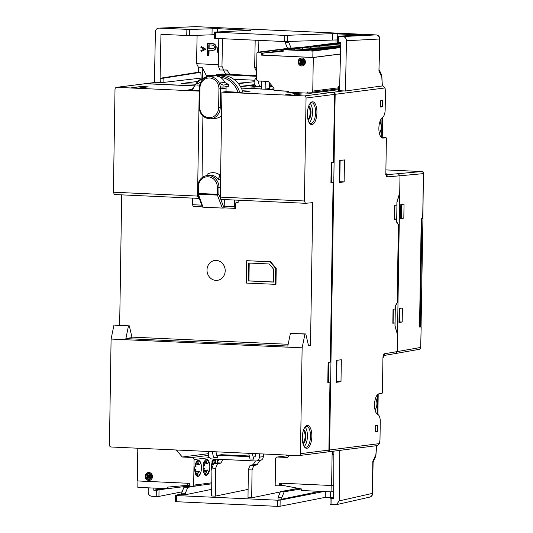 <?xml version="1.0" encoding="UTF-8"?>
<svg xmlns="http://www.w3.org/2000/svg" width="533" height="533" viewBox="0 0 533 533"><rect width="100%" height="100%" fill="white"/><g stroke="black" fill="none" stroke-linecap="round" stroke-linejoin="round"><path stroke-width="0.8" d="M288.713 92.256L288.733 91.183L273.995 90.503L274.029 88.105L268.312 81.442L258.305 80.983A2.005 1.819 82.7 0 1 256.513 78.904L256.919 53.327A1.199 1.093 82.7 0 1 258.025 52.181L260.211 52.281A1.199 1.093 82.7 0 1 261.283 53.527L261.257 55.126L313.291 57.517L312.764 91.083A1.199 1.093 82.7 0 1 311.658 92.236L307.108 92.022L307.088 93.095M330.94 182.213L333.112 182.313L330.933 182.592L331.246 162.612L333.425 162.332L334.491 94.394A2.005 1.819 -97.3 0 0 332.705 92.316L321.785 91.809L310.492 93.255L286.841 92.169L288.719 91.929M308.42 345.231L310.512 345.324L312.758 202.66L305.402 203.293L304.436 200.981L306.049 98.025A2.005 1.819 82.7 0 0 304.263 95.94L221.921 92.162L225.899 91.649L240.776 92.329L250.144 91.136L242.462 90.783M191.913 89.471L188.376 89.924L199.215 90.423M199.275 198.323L198.529 198.383L197.556 196.071L199.209 91.116L116.86 87.339A2.005 1.819 82.7 0 0 116.58 87.345L145.016 83.714A2.005 1.819 -97.3 0 1 145.302 83.708L116.86 87.339M274.009 89.617L241.302 88.112M193.672 85.926L145.302 83.708M294.842 93.608L302.124 93.941L292.923 95.121L285.641 94.781L294.842 93.608L294.709 94.887M140.919 86.539L131.718 87.712L139 88.045L148.201 86.872L140.919 86.539L140.785 87.818M279.638 90.763L288.726 91.39M328.761 362.34L328.455 382.054M331.593 182.239L331.906 162.525M322.592 91.849L333.372 92.229A2.005 1.819 82.7 0 1 335.157 94.308L329.574 449.979A2.005 1.819 82.7 0 1 327.722 451.891L327.668 451.891M259.411 453.81L259.364 457.147A4.004 3.631 82.7 0 1 256.226 460.958A4.004 3.631 82.7 0 1 255.66 460.978L211.994 458.973A4.004 3.631 82.7 0 1 208.416 454.809L208.47 451.464M249.897 458.973L253.928 459.113L253.968 456.901A2.005 1.819 -97.3 0 0 255.753 454.982L255.773 453.643M212.107 451.631L212.094 452.71M213.64 457.294L217.544 457.441L217.577 455.229L248.531 456.654M145.356 83.708A2.005 1.819 82.7 0 1 145.969 83.621L193.739 85.813M216.058 75.073A4.004 3.631 82.7 0 1 217.464 74.553A4.004 3.631 82.7 0 1 218.03 74.533L256.553 76.299M269.285 82.582L269.325 88.558L265.141 89.091L265.267 81.302M265.141 89.091L274.009 89.504M258.132 80.969L259.498 86.253L255.847 86.079C253.495 83.661 253.548 80.996 256.013 78.085L256.526 78.085M233.74 79.25L254.561 80.21M241.242 87.998L261.503 88.924L261.603 82.535A2.005 1.819 -97.3 0 0 261.11 81.116M377.864 414.501A5.31 4.817 -97.3 0 0 377.89 414.028L377.337 414.228M378.203 394.107L377.89 414.028M162.605 488.488L153.797 490.227L153.817 488.081M148.221 487.828L148.167 492.119C148.354 494.557 149.546 495.943 151.758 496.283L156.236 496.49L156.309 490.34L153.797 490.227M190.074 486.116L183.978 487.175L181.613 493.165L181.593 494.597L185.297 494.764L211.694 489.327M215.312 496.143L215.652 468.267L217.477 463.81L213.713 463.637L211.954 468.094L211.614 495.976L215.312 496.143L248.105 489.387M280.278 491.926L251.703 497.815L248.005 497.649L248.338 469.766L252.042 469.939L253.868 465.482L257.033 464.889L259.791 460.499M289.559 490.014L297.94 488.288M319.793 491.353L281.724 499.194L278.026 499.028L278.039 497.595L281.744 497.762L284.196 491.779L301.332 488.948M333.651 497.302L330.094 498.108L333.638 498.482L333.878 451.131M323.698 491.533L280.138 500.114L277.433 500.201L176.51 495.563L175.477 495.304L181.606 493.918M166.942 488.688L156.309 490.34M183.978 487.175L187.769 487.349L199.542 485.403M181.613 493.165L185.311 493.338L187.769 487.349M185.297 494.764L185.311 493.338M219.043 459.299L216.764 463.037L213.713 463.637M213.506 457.301L212.261 451.644M217.577 455.229L221.648 454.722L248.451 455.955M259.571 460.479C261.783 460.339 263.049 459.06 263.362 456.641L263.462 453.989M253.648 459.14L252.356 453.483M251.703 497.815L252.042 469.939M253.968 456.901L254.401 456.848M255.447 460.972L253.168 464.709L250.097 465.309L248.338 469.766M250.03 458.96L248.651 453.31M217.257 457.474L215.965 451.811M217.477 463.81L220.889 463.017L216.978 462.844M223.027 459.479L220.889 463.017M211.954 468.094L215.652 468.267M253.868 465.482L250.097 465.309M298.713 488.428L280.411 491.606L278.039 497.595M280.411 491.606L284.196 491.779M281.724 499.194L281.744 497.762M332.845 451.264L332.805 454.449L333.838 454.602M338.142 450.585L367.637 446.821M339.215 500.893L336.41 504.644L369.622 497.129A4.004 3.664 -102.8 0 0 372.42 493.385L339.215 500.893L339.821 450.665M336.41 504.644L331.046 504.518L331.12 498.368M382.334 85.853L383.054 85.886L385.066 87.938L385.452 91.876L385.159 110.458A8.008 3.331 -87.4 0 1 382.447 117.626A10.413 4.331 92.6 0 0 378.87 128.953A10.413 4.331 92.6 0 0 382.741 138.06A10.413 4.331 92.6 0 0 383.054 138.047L386.398 137.94L385.845 173.065A4.004 1.666 92.6 0 0 387.424 176.849L399.99 175.77L399.73 192.613L396.905 202.087L396.858 205.085L394.686 205.358L394.467 219.349L396.639 219.07L396.592 222.068L398.384 224.906L397.165 302.677L395.273 305.989L395.226 308.987L393.054 309.26L392.834 323.251L395.006 322.971L394.96 325.969L397.498 334.757L397.232 351.6L384.646 353.732A4.004 1.666 92.6 0 0 382.941 357.936L382.574 392.788L381.875 393.447L379.036 393.807A10.413 4.331 92.6 0 0 374.566 403.634A10.413 4.331 92.6 0 0 377.784 414.467A8.008 3.331 -87.4 0 1 380.282 420.97L379.989 439.552L379.476 443.603L377.404 445.548M341.34 359.735L340.993 381.715L336.31 382.314L336.656 360.335L341.34 359.735M380.622 107.053L380.722 100.657L382.561 100.424L382.461 106.813L380.622 107.053M377.357 431.71L375.518 431.95L375.618 425.554L377.457 425.321L377.357 431.71L375.518 431.63M339.794 160.52L344.478 159.92L344.131 181.9L339.448 182.499L339.794 160.52M399.523 193.292L399.73 192.613M419.544 326.802L420.997 326.942L419.538 327.015L421.25 218.224L422.882 217.824L423.409 173.631A2.005 1.832 -95.2 0 0 421.616 171.553L398.204 173.685L399.99 175.77L423.409 173.631L422.709 217.904M397.498 334.757L399.717 193.299L396.978 202.18L396.672 221.841L398.531 224.686L397.305 302.851L395.346 306.162L395.033 325.823L397.292 334.058M402.408 308.041L402.188 322.025L398.97 322.458L399.19 308.467L402.408 308.041M400.823 204.565L404.041 204.132L403.821 218.124L400.603 218.557L400.823 204.565M386.398 137.94L385.845 173.065M385.892 137.687L381.461 137.521M381.981 117.986L381.675 137.494M380.102 121.104L381.728 127.607L379.523 133.923M382.547 117.56L382.234 137.514M345.471 90.996L339.534 90.723L340.8 42.62L338.282 42.5L338.402 36.351L342.886 36.557C345.091 36.89 346.277 38.283 346.443 40.721L345.471 90.996L382.254 85.92L381.815 77.165L381.162 74.027L379.283 69.983M338.522 89.697L322.598 91.729M214.652 32.1L214.532 38.249L215.565 38.376L215.685 32.22L214.652 32.1L250.523 30.314L217.391 28.642L189.568 29.442L159.114 28.116C156.869 28.216 155.629 29.488 155.396 31.947L154.423 82.222L163.058 82.475L201.847 78.005M339.534 90.723L338.508 90.537L338.588 86.279L339.621 86.513M249.917 82.155L238.524 83.774M194.825 84.194L181.113 83.561L197.137 81.516M240.503 86.652L254.794 85.207M240.363 86.413L254.567 84.6M257.259 86.153L250.583 87.032L254.401 87.146L261.55 86.239M272.816 86.692L269.318 87.139M269.312 86.506L272.33 86.126M273.795 87.832L272.416 88.038L274.029 88.192M336.983 360.295L336.649 381.515L340.993 381.715M340.121 160.48L339.788 181.7L344.131 181.9M125.875 338.602L128.473 325.963L114.755 325.19L129.312 325.856L132.037 337.556L125.875 338.602L287.8 346.037L290.405 333.398L304.956 334.071L302.124 347.829L300.465 453.69A2.005 1.819 82.7 0 1 298.9 455.595L327.335 451.964A2.005 1.819 -97.3 0 0 328.901 450.065L329.974 382.128L327.802 382.028M298.9 455.595A2.005 1.819 82.7 0 1 298.613 455.608L111.21 447A2.005 1.819 82.7 0 1 109.425 444.922L111.091 339.055L113.915 325.297M197.556 196.071L113.396 192.206L115.015 89.251A2.005 1.819 82.7 0 1 116.58 87.345M113.396 192.206L114.362 194.518L198.529 198.383M121.697 194.851L119.652 325.416M288.16 344.298L131.937 337.123M310.512 345.324L308.52 345.664L305.795 333.964L290.405 333.398M333.112 182.313L330.287 362.147L328.108 362.42L327.795 382.401L329.974 382.128M304.956 334.071L305.795 333.964M307.388 113.809A11.413 4.75 92.6 0 0 309.526 123.243A11.413 4.75 92.6 0 0 314.337 122.83A11.413 4.75 92.6 0 0 316.928 112.59A11.413 4.75 92.6 0 0 310.453 102.956A11.413 4.75 92.6 0 0 307.388 113.809M311.838 436.287A11.413 4.75 92.6 0 0 305.369 426.653A11.413 4.75 92.6 0 0 302.304 437.506A11.413 4.75 92.6 0 0 304.436 446.94A11.413 4.75 92.6 0 0 309.253 446.527A11.413 4.75 92.6 0 0 311.838 436.287M238.684 200.228L238.677 200.854L238.151 200.834M216.258 260.41A10.014 9.081 -97.3 0 0 207.004 269.984A10.014 9.081 -97.3 0 0 215.945 280.391A10.014 9.081 -97.3 0 0 225.199 270.824A10.014 9.081 -97.3 0 0 216.258 260.41M276.221 268.365L270.564 261.71L246.706 260.697L270.064 261.77L275.714 268.432L276.221 268.365L275.967 284.349L246.353 283.076L246.706 260.697M202.906 116.061L202.047 177.609M220.582 177.676L219.489 174.671A13.845 12.559 -97.3 0 0 207.384 174.118L207.184 174.311M221.555 115.708A11.846 10.747 82.7 0 1 215.599 118.373L210.722 118.792A11.646 10.56 82.7 0 0 220.222 107.686L220.515 88.818L218.936 88.831A10.447 9.474 82.7 0 0 209.609 77.971A10.447 9.474 82.7 0 0 199.955 87.958L199.255 87.872C199.735 81.855 202.673 78.178 208.07 76.839A11.646 10.56 82.7 0 1 219.216 82.995L223.007 85.113L222.974 87.112L220.422 86.999L219.223 82.988L224.893 82.482A11.873 10.767 -97.3 0 0 220.216 77.232L215.978 75.719L208.07 76.839A11.646 10.56 82.7 0 0 200.841 82.149L197.01 83.921L196.977 85.92L199.522 86.04M304.436 200.981L220.276 197.117L221.921 92.162M220.276 197.117L221.228 199.422L305.402 203.293M238.158 200.201L238.124 202.46L235.866 202.733L235.353 208.376L234.42 206.644L234.52 200.035M192.58 198.109L192.473 204.712L201.681 205.138M219.489 174.671L218.57 179.428L219.776 175.17M224.107 208.037L218.863 194.298A1.199 0.773 159.1 0 1 217.391 195.085L222.348 208.07L225.159 207.91L224.226 206.171L224.333 199.569M224.226 206.171L234.42 206.644M238.151 200.821L238.677 200.848M192.473 204.712L193.332 206.451L202.287 206.864M393.327 309.227L393.114 322.885M394.96 205.325L394.746 218.983M395.006 322.971L392.841 322.871M396.639 219.07L394.473 218.97M399.184 309.213L399.883 309.36L399.177 309.413M398.99 321.399L399.697 321.346L399.883 309.36M399.19 321.412L399.384 309.42M400.623 217.497L401.329 217.444L401.516 205.452L400.816 205.305M400.809 205.511L400.823 217.504M401.016 205.518L401.516 205.452M421.163 326.922L420.677 347.436L397.232 351.6L395.379 353.519M338.402 36.351L337.369 36.224L337.249 42.38L338.282 42.5M362.147 34.965L337.369 36.224M361.827 35.011L332.525 33.666L284.762 35.391L284.642 41.547L215.565 38.376M215.685 32.22L284.762 35.391M218.297 64.673L196.55 63.674L198.369 67.145L198.662 72.188L160.107 78.264L160.953 34.359L189.455 35.591L189.568 29.442M214.599 34.712L189.455 35.591M284.642 41.547L337.675 39.915M291.165 48.15L288.886 42.753L285.188 42.587L287.38 47.977L291.165 48.15L303.71 47.104M288.913 41.534L288.886 42.753M335.983 43.459L336.05 39.855M196.55 63.674L197.103 35.291M205.558 49.249L201.188 51.601L205.891 49.209L201.287 46.498L205.891 49.209M212.947 43.713L214.979 44.825L215.852 46.657L215.972 45.845L214.419 43.986L207.49 43.459L213.287 43.679M209.063 50.175L208.956 55.485L207.257 55.459L207.49 43.459M215.852 46.657L215.592 48.43L214.886 49.422L213.153 50.309L215.225 49.382L215.925 48.396L216.185 46.618M339.961 86.033L338.588 86.279M206.158 76.252L206.178 75.226L210.408 75.419M346.443 40.721L379.882 38.989L378.943 70.996L379.556 39.069A4.004 3.684 -92.8 0 0 375.998 34.905L342.886 36.557M379.882 38.989A4.004 4.004 0 0 0 376.058 34.905A4.004 1.666 -87.4 0 0 375.998 34.905L196.231 26.65A4.004 3.598 -92.3 0 0 195.951 26.65A4.004 4.004 0 0 1 196.297 26.65A4.004 1.666 92.6 0 0 196.231 26.65L159.114 28.116L195.951 26.65M186.75 35.544L186.87 29.388M160.107 78.264L160.36 82.495M287.46 35.445L287.34 41.594M198.662 72.188L200.821 72.281L163.145 78.224L160.44 78.278M163.145 78.224L163.058 82.475M200.821 72.281L201.154 77.971M202.707 77.558L202.114 67.318L198.369 67.145M202.114 67.318L206.178 75.226M218.803 38.523L218.27 66.005L219.896 70.016L226.838 69.996M223.294 70.176L225.719 73.914A0.999 0.406 -87.4 0 1 225.832 74.214M229.85 74.393L227.058 70.136L225.466 70.063M223.66 70.189L221.968 66.179L218.27 66.005M222.501 38.696L221.968 66.179M238.078 83.235L254.314 81.756M255.187 40.195L254.654 67.678L256.626 71.708M258.891 40.361L258.658 52.081M259.498 86.253L261.55 86.079M269.305 85.373L271.51 85.173M256.566 75.626L221.941 74.034L217.464 74.553M256.693 67.771L254.654 67.678M285.208 41.554L285.188 42.587M201.188 51.601L200.748 50.815L203.966 49.176L200.814 47.244L201.287 46.498M215.638 45.878L215.972 45.845M215.832 47.677L216.165 47.644M215.592 48.43L215.925 48.396M214.886 49.422L215.225 49.382M213.966 50.142L214.299 50.109M212.82 50.349L208.729 50.162L208.623 55.519M214.079 44.019L214.419 43.986M214.979 44.825L215.312 44.792M208.756 48.63L213.08 48.829L214.233 48.117L214.473 47.357L213.833 45.285L208.829 44.799L208.756 48.63L213.213 48.783M209.163 44.819L209.089 48.59M218.49 54.506L217.571 51.841L217.644 48.017L218.67 45.438M380.629 106.733L382.461 106.813M379.356 133.257A6.209 2.585 92.6 0 0 381.248 127.567A6.209 2.585 92.6 0 0 379.882 121.724M395.746 353.492L419.191 349.328A2.005 1.826 -100.1 0 0 420.677 347.436L421.17 326.909M277.433 500.201L277.36 506.35L280.065 506.257L325.243 497.362L333.551 497.322M330.094 498.108L330.02 504.251L331.046 504.518M156.236 496.49L158.941 496.396L159.014 490.247M182.139 491.826L158.941 496.396M175.477 495.304L175.404 501.453L176.436 501.713L176.51 495.563M277.36 506.35L176.436 501.713M280.138 500.114L280.065 506.257M377.637 394.533L377.331 414.221M375.758 397.645L377.384 404.147L375.179 410.463M375.538 398.264A6.209 2.585 -87.4 0 1 376.904 404.107A6.209 2.585 -87.4 0 1 375.012 409.804M373.08 462.278L372.807 461.485L375.885 454.562M372.807 461.485L372.42 493.385L373.12 462.098M373.12 462.191L375.299 457.247L375.885 454.496L376.598 445.675M402.188 322.025L398.984 321.879M403.821 218.124L400.616 217.977M225.159 207.91L235.353 208.376M202.547 207.051L202.993 207.184L198.409 194.212A1.199 0.78 160.6 0 1 197.67 193.772A1.199 0.78 160.6 0 1 197.676 193.386M222.348 208.07L202.993 207.184M197.703 193.326L198.303 193.439A1.199 0.5 92.6 0 0 198.409 194.212L217.391 195.085A1.199 0.5 -87.4 0 1 217.277 194.312L217.384 187.623A10.447 9.474 82.7 0 0 208.057 176.769A10.447 9.474 82.7 0 0 198.403 186.75L198.303 193.439L217.277 194.312L218.863 194.298L218.963 187.609L217.384 187.623M226.025 91.656L226.085 88.138A11.873 10.767 -97.3 0 0 226.032 86.726M242.901 92.062A24.032 21.8 -97.3 0 0 222.641 75.373L215.365 75.04A24.032 21.8 -97.3 0 0 211.135 75.3L208.13 75.813A23.905 21.686 82.7 0 1 212.341 75.553L215.365 75.04M223.007 85.113L228.357 84.434L228.324 86.433L222.974 87.112M228.357 84.434L224.893 82.482M270.064 261.77L270.564 261.71M275.714 268.432L275.468 284.415M273.462 282.084L273.662 269.258L269.178 263.968L248.711 263.029L248.431 280.931L273.462 282.084M249.211 263.055L248.931 280.871L273.462 281.997M248.431 280.931L248.931 280.871M302.124 347.829L111.091 339.055M129.312 325.856L128.473 325.963M309.187 122.73A10.413 4.331 92.6 0 0 310.772 123.563A10.413 4.331 92.6 0 0 315.596 112.603A10.413 4.331 92.6 0 0 311.725 102.756A10.413 4.331 92.6 0 0 310.073 103.435M310.146 103.369A10.413 4.331 -87.4 0 1 312.505 112.456A10.413 4.331 -87.4 0 1 309.253 122.803M308.034 119.812A6.809 2.832 92.6 0 0 308.047 119.805A6.809 2.832 92.6 0 0 310.999 112.65A6.809 2.832 92.6 0 0 308.66 106.24M307.861 119.079A6.209 2.585 92.6 0 0 310.199 112.656A6.209 2.585 92.6 0 0 308.42 106.946M304.103 446.427A10.413 4.331 92.6 0 0 305.682 447.26A10.413 4.331 92.6 0 0 310.512 436.3A10.413 4.331 92.6 0 0 306.642 426.453A10.413 4.331 92.6 0 0 304.989 427.133M305.063 427.066A10.413 4.331 -87.4 0 1 307.421 436.154A10.413 4.331 -87.4 0 1 304.17 446.501M302.951 443.509A6.809 2.832 92.6 0 0 302.964 443.503A6.809 2.832 92.6 0 0 305.915 436.347A6.809 2.832 92.6 0 0 303.57 429.938M302.777 442.776A6.209 2.585 92.6 0 0 305.116 436.354A6.209 2.585 92.6 0 0 303.337 430.644M176.563 449.999L176.556 450.352L178.575 450.092M176.556 450.352L182.279 457.014L192.286 457.474A2.005 1.819 82.7 0 1 194.072 459.553L193.672 485.13A1.199 1.093 82.7 0 1 192.56 486.276L190.381 486.176A1.199 1.093 82.7 0 1 189.308 484.93L189.328 483.331L137.294 480.939L137.807 448.22M152.471 476.642A4.004 3.631 -97.3 0 0 148.327 472.498A4.004 3.631 -97.3 0 0 145.196 476.302A4.004 3.631 -97.3 0 0 149.34 480.446A4.004 3.631 -97.3 0 0 152.471 476.642M182.279 457.014L208.436 453.676M217.717 461.578A8.008 3.331 92.6 0 0 216.658 459.186M213.68 459.053A8.008 3.331 92.6 0 0 211.921 470.819M206.344 475.336A8.008 3.331 92.6 0 0 209.809 467.208A8.008 3.331 92.6 0 0 206.837 459.339A8.008 3.331 92.6 0 0 206.597 459.353A8.008 3.331 92.6 0 0 203.133 467.481A8.008 3.331 92.6 0 0 206.104 475.349A8.008 3.331 92.6 0 0 206.344 475.336M197.983 476.402A8.008 3.331 92.6 0 0 201.447 468.274A8.008 3.331 92.6 0 0 198.476 460.412A8.008 3.331 92.6 0 0 198.236 460.419A8.008 3.331 92.6 0 0 194.772 468.547A8.008 3.331 92.6 0 0 197.743 476.415A8.008 3.331 92.6 0 0 197.983 476.402M137.927 480.973L137.827 487.349L167.555 488.714L167.595 487.115L189.342 485.17M167.555 488.714L189.701 485.889M211.981 461.538L215.792 462.671L215.638 459.14M212.654 467.088L211.488 466.975M211.661 464.423L212.7 464.29A6.909 2.872 -87.4 0 0 212.261 461.738M212.334 467.128L211.488 467.234M214.293 462.124L213.233 459.633M204.286 474.117L205.485 474.437C208.996 473.597 209.609 472.105 207.33 469.966L203.486 470.819M203.613 462.604L207.43 463.737C209.769 461.931 209.203 460.592 205.718 459.719M205.818 470.399L204.346 473.964M203.906 468.074L203.126 468.041M203.3 465.489L204.332 465.356A6.909 2.872 -87.4 0 0 203.899 462.804M203.493 471.625A6.909 2.872 -87.4 0 0 204.292 468.154L203.126 468.3M205.931 463.19L204.865 460.699M195.917 475.189L197.123 475.509C200.628 474.663 201.247 473.171 198.969 471.032L195.125 471.885M195.251 463.67L199.069 464.803C201.407 463.004 200.834 461.665 197.357 460.785M197.45 471.472L195.984 475.03M195.538 469.147L194.758 469.107M194.938 466.555L195.971 466.422A6.909 2.872 -87.4 0 0 195.531 463.877M195.131 472.691A6.909 2.872 -87.4 0 0 195.924 469.22L194.765 469.366M197.563 464.263L196.504 461.765M149.387 480.44A4.004 3.631 82.7 0 1 145.282 476.295A4.004 3.631 82.7 0 1 148.367 472.491M149.26 479.487A3.045 2.758 -97.3 0 0 151.685 476.589A3.045 2.758 -97.3 0 0 148.494 473.451M151.599 476.602A3.045 2.758 82.7 0 1 146.069 476.342A3.045 2.758 82.7 0 1 151.599 476.602M149.5 475.343A2.085 1.892 82.7 0 1 150.399 476.156A1.766 1.599 -97.3 0 0 148.627 473.93A1.766 1.599 -97.3 0 0 148.894 477.435L148.907 476.475A0.799 0.726 82.7 0 1 148.927 478.061A0.799 0.726 82.7 0 1 148.167 477.601A2.085 1.892 82.7 0 1 147.275 476.788A1.766 1.599 -97.3 0 0 149.047 479.014A1.766 1.599 -97.3 0 0 148.78 475.509L148.76 476.469A0.799 0.726 82.7 0 1 148.747 474.883A0.799 0.726 82.7 0 1 149.5 475.343L149.586 475.336A0.799 0.726 -97.3 0 0 148.787 474.876M150.419 476.049A2.085 1.892 -97.3 0 0 149.586 475.336M148.76 476.469L148.86 475.509M149.087 479.007A1.766 1.599 82.7 0 1 147.335 476.882M148.967 478.054A0.799 0.726 -97.3 0 0 148.993 476.462L148.907 476.475M148.894 477.421A1.766 1.599 82.7 0 1 148.667 473.924M339.468 181.313L339.861 161.319M336.643 361.101L336.33 381.122M279.672 90.763L280.072 90.99M298.114 61.821A4.004 3.631 -97.3 0 0 302.258 65.959A4.004 3.631 -97.3 0 0 305.389 62.154A4.004 3.631 -97.3 0 0 301.245 58.01A4.004 3.631 -97.3 0 0 298.114 61.821M261.257 55.126L262.283 54.999M313.291 57.517L340.58 54.033M262.389 55.079L312.831 57.477L312.931 51.088L283.203 49.722L283.163 51.321L262.423 53.14L263.009 53.107L262.982 55.192M340.58 53.94L312.831 57.477M307.861 93.135L307.874 92.062M316.216 92.522L316.229 91.663M324.577 91.483L324.59 90.597M332.945 90.41L332.958 89.531M283.203 49.722L333.218 43.333L340.78 43.686M283.183 50.488L262.423 53.14M312.931 51.088L340.707 47.544M340.78 43.826L335.097 43.566L328.575 44.399L340.754 44.959M340.747 45.278L326.729 44.632L320.206 45.465L340.727 46.411M340.72 46.731L318.368 45.705L311.845 46.538L335.95 47.644L340.714 47.037M334.111 47.877L310.006 46.771L303.477 47.604L327.588 48.71L334.111 47.877M325.743 48.943L301.638 47.837L295.115 48.67L319.22 49.776L325.743 48.943M293.277 48.903L286.747 49.742L310.859 50.848L317.382 50.015L293.277 48.903L294.769 50.109M335.097 43.566L336.589 44.765M326.729 44.632L328.228 45.838M318.368 45.705L319.867 46.904M310.006 46.771L311.499 47.97M301.638 47.837L303.137 49.043M290.365 49.902L289.592 49.376M291.404 49.955L291.411 49.462M292.237 49.989L292.251 49.356M302.304 65.952A4.004 3.631 82.7 0 1 298.2 61.808A4.004 3.631 82.7 0 1 301.285 58.004M302.178 64.999A3.045 2.758 -97.3 0 0 304.603 62.101A3.045 2.758 -97.3 0 0 301.411 58.963M298.986 61.861A3.045 2.758 82.7 0 1 301.365 58.963A3.045 2.758 82.7 0 1 302.138 65.006A3.045 2.758 82.7 0 1 298.986 61.861M301.085 63.114A2.085 1.892 82.7 0 1 300.192 62.301A1.766 1.599 -97.3 0 0 301.964 64.526A1.766 1.599 -97.3 0 0 301.698 61.022L301.678 61.981A0.799 0.726 82.7 0 1 301.665 60.396A0.799 0.726 82.7 0 1 302.418 60.855A2.085 1.892 82.7 0 1 303.317 61.668A1.766 1.599 -97.3 0 0 301.545 59.443A1.766 1.599 -97.3 0 0 301.811 62.947L301.825 61.988A0.799 0.726 82.7 0 1 301.845 63.574A0.799 0.726 82.7 0 1 301.085 63.114M301.885 63.567A0.799 0.726 -97.3 0 0 301.911 61.981L301.825 61.988M301.811 62.934A1.766 1.599 82.7 0 1 301.585 59.436M303.337 61.562A2.085 1.892 -97.3 0 0 302.504 60.849A0.799 0.726 -97.3 0 0 301.705 60.389M301.678 61.981L301.778 61.022M302.004 64.52A1.766 1.599 82.7 0 1 300.252 62.394M332.019 451.364A1.199 1.093 82.7 0 1 332.139 451.944L331.613 485.51L279.578 483.118L279.552 484.717A1.199 1.093 82.7 0 1 278.439 485.869L276.261 485.77A1.199 1.093 82.7 0 1 275.188 484.517L275.588 458.94A2.005 1.819 82.7 0 1 277.44 457.028L287.447 457.487L289.659 455.195M331.613 485.51L333.798 485.23M331.153 485.49L331.053 491.866L301.318 490.5L301.332 488.901L280.678 485.01M331.053 491.866L333.725 491.526M421.243 218.35L422.762 218.53L421.243 218.577M422.935 218.497L421.07 326.363L422.935 218.497M419.544 326.476L420.251 326.502L421.943 218.603M421.07 326.363L420.251 326.502M304.263 95.94L332.705 92.316M334.491 94.394L306.049 98.025M220.662 463.217L216.764 463.037M257.259 464.696L253.382 464.51M257.033 464.889L253.168 464.709M259.364 457.147L263.362 456.641M329.574 449.979L379.476 443.603M382.388 393.061L382.941 357.936M385.066 87.938L335.157 94.308M386.225 174.717L398.204 173.685M386.298 174.931A2.005 1.819 85.1 0 1 387.424 176.849M382.428 138.02L383.054 138.047M333.372 92.229L343.645 90.916M375.658 86.826L383.054 85.886M156.249 82.309L145.969 83.621M300.465 453.69L328.901 450.065M198.403 186.75L197.703 186.67C198.183 180.654 201.121 176.976 206.518 175.63A11.646 10.56 82.7 0 1 218.903 186.144A11.646 10.56 82.7 0 1 218.963 187.609L220.429 187.429M206.518 175.63L208.61 175.277A11.733 10.64 -97.3 0 1 218.57 179.428L220.555 179.148M423.575 173.578A2.005 2.005 0 0 0 421.663 171.546L386.079 169.914L421.616 171.553A2.005 0.833 -87.4 0 1 421.663 171.546A2.005 0.833 -87.4 0 1 421.73 171.559M381.815 76.999L378.943 70.996M196.357 26.657A4.004 1.666 92.6 0 0 196.297 26.65L376.058 34.905A4.004 1.666 -87.4 0 1 376.151 34.918M212.007 34.705L212.127 28.549M217.391 28.642L217.331 31.967M248.505 30.414L248.511 30.075M332.405 39.815L332.525 33.666M337.789 33.759L337.742 36.211M359.808 35.111L359.815 34.772M256.013 78.085L256.526 78.104M221.941 74.034L218.03 74.533M225.719 73.914L229.723 74.094M259.411 86.246L255.847 86.079M384.646 353.732A2.005 1.812 80.4 0 1 383.633 355.471M325.243 497.362L325.31 491.606M330.573 491.846L330.513 497.182M186.47 486.742L186.477 486.303M221.681 107.506L218.637 107.699L218.936 88.831M226.085 88.138L220.515 88.818A11.646 10.56 82.7 0 0 220.455 87.352A11.646 10.56 82.7 0 0 220.415 86.999M192.48 90.11A22.706 20.594 82.7 0 1 205.738 77.538M220.216 77.232A22.706 20.594 82.7 0 1 238.011 92.202M211.874 76.326L212.341 75.553L219.616 75.886A23.905 21.686 82.7 0 1 239.703 92.282M222.641 75.373L219.616 75.886L219.156 76.652M218.637 107.699A10.447 9.474 82.7 0 1 209.636 117.686A10.447 9.474 82.7 0 1 199.728 108.259A10.447 9.474 82.7 0 1 199.662 106.827L198.962 106.74C199.668 114.482 203.593 118.499 210.722 118.792M199.062 106.713L199.255 87.872M199.955 87.958L199.662 106.827M192.286 457.474L208.45 455.409M209.369 457.6L194.072 459.553M193.672 485.13L211.774 482.818M187.743 485.33L187.776 483.258M213.093 462.058L212.587 460.865M212.607 460.805L213.147 462.071M215.652 462.684L214.113 459.073M214.266 459.08L215.792 462.671M207.33 469.966L205.485 474.437M205.332 474.443L207.19 469.933M204.672 470.353L203.753 472.578M203.733 472.511L204.619 470.359M204.732 463.13L204.226 461.931M204.246 461.871L204.785 463.144M207.29 463.757L205.618 459.826M205.725 459.732L207.43 463.737M198.969 471.032L197.123 475.509M196.97 475.509L198.829 470.999M196.311 471.419L195.391 473.65M195.364 473.577L196.257 471.425M196.371 464.196L195.858 462.997M195.884 462.944L196.424 464.21M198.922 464.823L197.25 460.892M197.363 460.805L199.069 464.803M289.992 48.097L258.025 52.181M260.211 52.281L295.149 47.817M262.309 53.4L261.283 53.527M312.764 91.083L338.562 87.792M332.839 451.851L332.139 451.944M279.552 484.717L280.578 484.59M289.359 455.508L277.44 457.028M281.297 483.198L281.264 485.27M256.226 460.958L260.144 460.459M328.008 451.877L377.69 445.535M385.606 174.764L386.385 175.104L386.025 173.012M381.162 74.027L381.895 77.072L382.341 85.893M145.689 83.634L156.102 82.302M419.178 349.328A2.005 2.005 0 0 0 420.843 347.389M383.587 355.551L395.733 353.499M383.12 357.89L383.693 355.378L383.16 355.624M369.622 497.129A4.004 4.004 0 0 0 372.747 493.258M376.678 445.668L375.965 454.536L375.299 457.247M202.373 207.104L197.67 193.772M197.703 186.67L197.603 193.352A1.199 1.199 0 0 0 197.663 193.759M208.13 75.813L198.156 80.57L191.687 90.077M192.733 486.269L211.761 483.844M212.774 464.263L212.327 461.551M203.539 471.818L204.366 468.134M204.412 465.336L203.959 462.617M195.171 472.884L196.004 469.2M196.044 466.402L195.598 463.69M257.859 52.187L289.912 48.097M311.825 92.229L338.542 88.818M315.289 91.783L315.276 92.642M323.658 90.717L323.644 91.596M332.019 89.651L332.006 90.53M262.309 53.16L262.283 55.106M282.084 485.416L278.612 485.863M289.386 455.475L277.153 457.041M280.598 483.165L280.571 485.05"/></g></svg>
